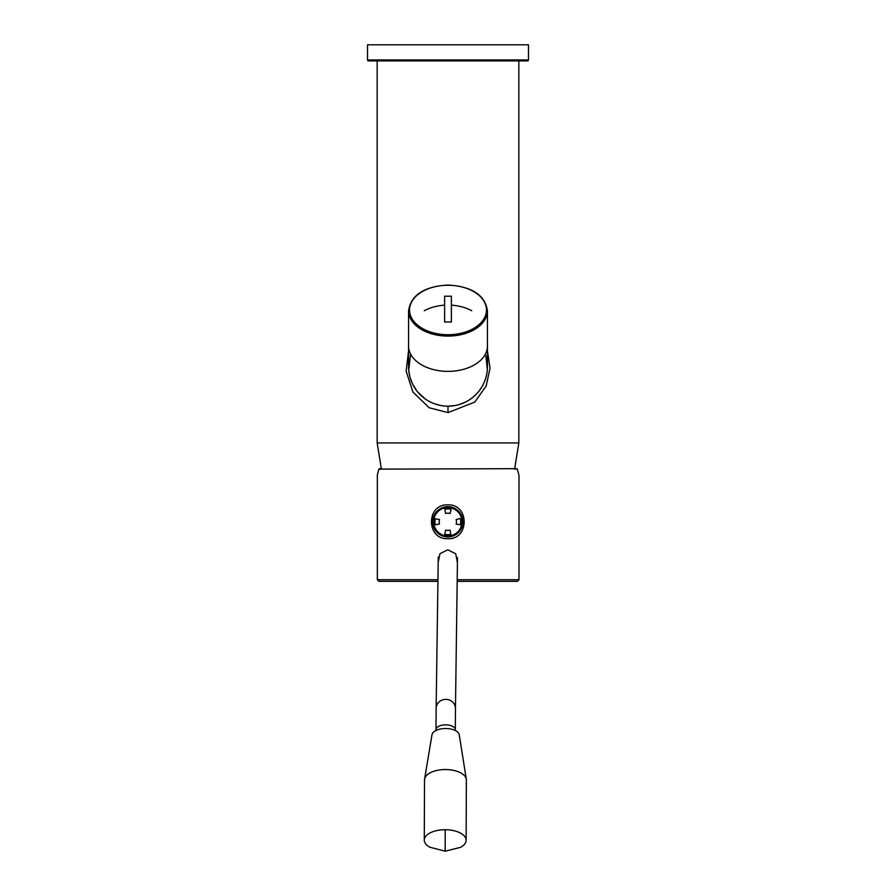 <?xml version="1.0" encoding="UTF-8"?>
<svg xmlns="http://www.w3.org/2000/svg" width="896" height="896" viewBox="0 0 896 896"><rect width="100%" height="100%" fill="white"/><g stroke="black" fill="none" stroke-linecap="round" stroke-linejoin="round"><path stroke-width="1.34" d="M408.565 350.795L406.146 371.213L412.922 392.034L429.206 407.77L448 412.608L474.824 402.058L486.203 385.907L490.034 368.211L487.435 350.806M518.829 60.894L518.829 442.96L377.171 442.96L377.171 60.894M410.626 354.122L408.699 369.992L409.83 376.667M410.021 377.362L412.317 383.522M421.781 396.189L425.298 398.978M428.008 400.725L432.365 402.931M434.594 403.816L441.302 405.586M448.672 406.157L454.821 405.574M461.082 403.928L466.222 401.699M470.344 399.224L473.726 396.614M474.533 395.909L476.638 393.837M479.158 390.902L480.514 389.043M481.23 387.957L482.922 385.056M483.045 384.81L484.299 382.144M485.442 379.109L486.338 375.95M486.976 372.702L487.066 372.12M487.346 369.454L485.856 355.69M487.435 366.733A39.435 39.435 0 0 1 448 406.168A39.435 39.435 0 0 1 408.565 366.733L408.565 346.024A39.435 25.346 0 0 0 448 371.381A39.435 25.346 180 0 0 487.435 346.024L487.435 366.733M457.206 579.723L518.986 579.723L518.986 475.306L517.317 469.134L514.416 468.664M516.746 468.664L378.851 469.134L377.339 475.026L377.339 579.723L378.941 581.336L437.864 581.336M381.741 468.664L379.411 468.664M457.43 563.002L455.75 553.818L447.81 549.797L439.981 553.672L438.122 562.699M447.81 538.686C469.515 539.84 469.706 503.854 447.81 504.885C426.104 503.731 425.947 539.717 447.81 538.686M457.184 581.336L517.373 581.336L457.184 581.336L517.373 581.336L518.986 579.723M459.95 518.538L456.142 519.557A8.613 8.613 90 0 1 456.142 524.014L460.342 524.798A12.88 12.88 -90 0 0 460.342 518.773M450.05 530.096A8.613 8.613 90 0 1 445.592 530.096L444.808 534.296A12.88 12.88 -90 0 0 450.834 534.296L450.05 530.096M439.499 524.014A8.613 8.613 90 0 1 439.499 519.557L435.299 518.773A12.88 12.88 -90 0 0 435.299 524.798L439.499 524.014M450.834 509.264A12.88 12.88 -90 0 0 444.808 509.264L445.592 513.464A8.613 8.613 90 0 1 450.05 513.464L451.069 509.656M447.81 536.917C438.626 536.01 433.574 530.97 432.678 521.786A15.131 15.131 90 0 1 447.81 506.654A15.131 15.131 90 0 1 462.941 521.786A15.131 15.131 90 0 1 447.81 536.917A15.131 15.131 90 0 1 432.678 521.786C433.574 512.59 438.626 507.55 447.81 506.654M444.618 305.166L444.618 296.206L451.382 296.206L451.382 322.022L444.618 322.022L444.618 305.166A41.854 32.054 0 0 0 424.256 310.722M368.48 60.894L527.52 60.894A0.963 0.963 0 0 0 528.483 59.931L528.483 44.8L367.517 44.8L367.517 59.931A0.963 0.963 0 0 0 368.48 60.894M457.498 557.626L455.459 708.579A9.654 9.072 -179.2 0 0 445.794 699.373A9.654 9.072 -179.2 0 0 436.139 708.31L435.994 729.635A9.654 4.827 -179.8 0 1 445.626 724.853A9.654 4.827 -179.8 0 1 455.314 729.714L455.314 730.565M436.139 708.31L438.267 557.088M445.2 829.73A20.922 10.461 0.2 0 1 466.122 840.28A20.922 10.461 0.2 0 1 460.611 847.325L445.189 851.2L445.2 829.73A20.922 10.461 -179.8 0 0 424.278 840.112A20.922 10.461 -179.8 0 0 429.733 847.19L445.189 851.2M424.592 779.072L431.995 734.754A13.686 6.843 -179.8 0 1 445.626 728.526A13.686 6.843 0.2 0 1 459.267 734.866L466.312 779.24A20.922 10.461 0.2 0 0 445.446 769.541A20.922 10.461 -179.8 0 0 424.592 779.072A20.922 10.461 -179.8 0 0 424.525 779.912L424.278 840.112M466.312 779.24A20.922 10.461 0.2 0 1 466.368 780.091L466.122 840.28M448 412.608L448 406.168M487.435 310.733C485.016 295.03 471.867 286.474 448 285.04C424.133 286.474 410.984 295.03 408.565 310.733A39.435 25.346 0 0 0 448 336.09A39.435 25.346 0 0 0 487.435 310.733L487.435 346.024M448 334.723A38.472 24.73 0 0 0 486.472 309.994A38.472 24.73 0 0 0 448 285.275A38.472 24.73 0 0 0 409.528 309.994A38.472 24.73 0 0 0 448 334.723M437.886 579.723L377.339 579.723M433.63 521.786A14.179 14.179 -90 0 0 447.81 535.965A14.179 14.179 -90 0 0 461.989 521.786A14.179 14.179 -90 0 0 447.81 507.595A14.179 14.179 -90 0 0 433.63 521.786M471.744 310.722A41.854 32.054 180 0 0 451.382 305.166M367.517 59.931L528.483 59.931M439.331 405.205L436.139 404.331M425.163 398.877L417.939 392.246M416.909 390.981L412.541 383.981M487.01 360.942L487.413 365.322M487.435 366.677L487.368 369.062M486.853 373.486L486.114 376.835M485.285 379.579L483.963 382.917M481.914 386.859L479.371 390.622M476.392 394.094L472.942 397.275M471.766 398.194L469.269 399.941M464.89 402.36L459.021 404.589M451.685 405.989L448.459 406.157M514.595 469.258L518.829 442.96M381.405 469.258L377.171 442.96M408.565 310.733L408.565 346.024M455.459 708.579L455.314 729.714M435.994 730.486L435.994 729.635"/></g></svg>
